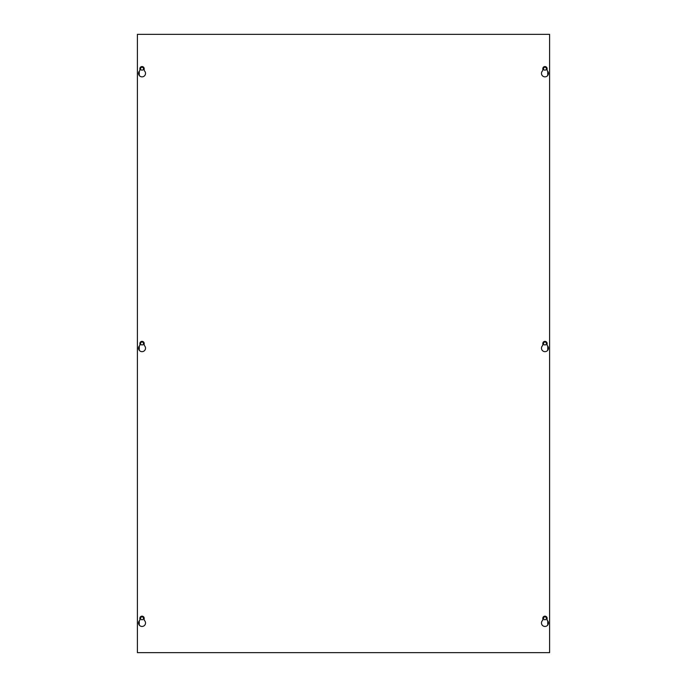 <?xml version="1.0" encoding="UTF-8"?>
<svg xmlns="http://www.w3.org/2000/svg" width="687" height="687" viewBox="0 0 687 687"><rect width="100%" height="100%" fill="white"/><g stroke="black" fill="none" stroke-linecap="round" stroke-linejoin="round"><path stroke-width="1.03" d="M143.497 618.3A1.46 1.46 0 0 1 142.037 619.76A1.46 1.46 0 0 1 140.577 618.3A1.46 1.46 0 0 1 142.037 616.84A1.46 1.46 0 0 1 143.497 618.3M143.497 343.5A1.46 1.46 0 0 1 142.037 344.96A1.46 1.46 0 0 1 140.577 343.5A1.46 1.46 0 0 1 142.037 342.04A1.46 1.46 0 0 1 143.497 343.5M143.497 68.7A1.46 1.46 0 0 1 142.037 70.16A1.46 1.46 0 0 1 140.577 68.7A1.46 1.46 0 0 1 142.037 67.24A1.46 1.46 0 0 1 143.497 68.7M546.423 618.3A1.46 1.46 0 0 1 544.963 619.76A1.46 1.46 0 0 1 543.503 618.3A1.46 1.46 0 0 1 544.963 616.84A1.46 1.46 0 0 1 546.423 618.3M546.423 343.5A1.46 1.46 0 0 1 544.963 344.96A1.46 1.46 0 0 1 543.503 343.5A1.46 1.46 0 0 1 544.963 342.04A1.46 1.46 0 0 1 546.423 343.5M546.423 68.7A1.46 1.46 0 0 1 544.963 70.16A1.46 1.46 0 0 1 543.503 68.7A1.46 1.46 0 0 1 544.963 67.24A1.46 1.46 0 0 1 546.423 68.7M548.449 622.972A3.487 3.487 0 0 1 544.963 626.458A3.487 3.487 0 0 1 542.816 620.224L542.816 618.3A2.147 2.147 0 0 1 544.963 616.153A2.147 2.147 0 0 1 547.11 618.3L547.11 620.224A3.487 3.487 0 0 1 548.449 622.972M145.524 622.972A3.487 3.487 0 0 1 142.037 626.458A3.487 3.487 0 0 1 139.89 620.224L139.89 618.3A2.147 2.147 0 0 1 142.037 616.153A2.147 2.147 0 0 1 144.184 618.3L144.184 620.224A3.487 3.487 0 0 1 145.524 622.972M548.449 348.172A3.487 3.487 0 0 1 544.963 351.658A3.487 3.487 0 0 1 542.816 345.424L542.816 343.5A2.147 2.147 0 0 1 544.963 341.353A2.147 2.147 0 0 1 547.11 343.5L547.11 345.424A3.487 3.487 0 0 1 548.449 348.172M145.524 348.172A3.487 3.487 0 0 1 142.037 351.658A3.487 3.487 0 0 1 139.89 345.424L139.89 343.5A2.147 2.147 0 0 1 142.037 341.353A2.147 2.147 0 0 1 144.184 343.5L144.184 345.424A3.487 3.487 0 0 1 145.524 348.172M548.449 73.372A3.487 3.487 0 0 1 544.963 76.858A3.487 3.487 0 0 1 542.816 70.624L542.816 68.7A2.147 2.147 0 0 1 544.963 66.553A2.147 2.147 0 0 1 547.11 68.7L547.11 70.624A3.487 3.487 0 0 1 548.449 73.372M145.524 73.372A3.487 3.487 0 0 1 142.037 76.858A3.487 3.487 0 0 1 139.89 70.624L139.89 68.7A2.147 2.147 0 0 1 142.037 66.553A2.147 2.147 0 0 1 144.184 68.7L144.184 70.624A3.487 3.487 0 0 1 145.524 73.372M549.6 652.65L137.4 652.65L137.4 34.35L549.6 34.35L549.6 652.65M139.255 71.268L139.255 75.476M139.255 346.068L139.255 350.276M139.255 620.868L139.255 625.076M547.745 71.268L547.745 75.476M547.745 346.068L547.745 350.276M547.745 620.868L547.745 625.076"/></g></svg>
